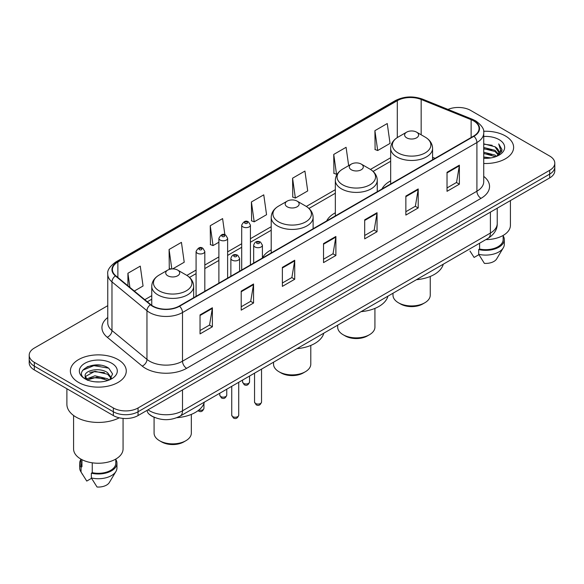 <?xml version="1.0" encoding="UTF-8"?>
<svg xmlns="http://www.w3.org/2000/svg" width="584" height="584" viewBox="0 0 584 584"><rect width="100%" height="100%" fill="white"/><g stroke="black" fill="none" stroke-linecap="round" stroke-linejoin="round"><path stroke-width="0.88" d="M271.21 249.835A30.857 17.812 0 0 0 262.406 257.953M335.34 212.795A30.857 17.812 0 0 0 326.653 220.927M390.667 180.857A30.857 17.812 0 0 0 381.98 188.99M154.811 417.538A17.462 10.081 180 0 1 149.891 414.815L149.095 414.151A11.643 7.789 129.5 0 1 147.066 410.362M100.652 365.241A23.287 13.447 0 0 0 87.023 366.861M107.763 305.673L34.317 348.071A17.462 10.081 0 0 0 29.2 355.203L29.2 362.81A17.462 10.081 0 0 0 34.317 369.942L113.347 415.567A17.462 10.081 0 0 0 138.05 415.567L549.683 177.916A17.462 10.081 0 0 0 554.8 170.783L554.8 166.98A17.462 10.081 0 0 1 549.683 174.112A17.462 10.081 0 0 0 554.8 166.98L554.8 163.177A17.462 10.081 0 0 0 549.683 156.045L470.653 110.42A17.462 10.081 0 0 0 447.979 109.412M29.2 355.203A17.462 10.081 0 0 0 34.317 362.336L113.347 407.968A17.462 10.081 0 0 0 138.05 407.968L138.05 411.764L549.683 174.112L138.05 411.764A17.462 10.081 0 0 1 113.347 411.764A17.462 10.081 0 0 0 138.05 411.764L138.05 415.567M34.317 362.336L34.317 366.139L113.347 411.764L34.317 366.139A17.462 10.081 0 0 1 29.2 359.007A17.462 10.081 0 0 0 34.317 366.139L34.317 369.942M505.437 135.97A27.944 16.133 0 0 0 483.596 131.283A27.944 16.133 0 0 1 505.437 135.97A27.944 16.133 0 0 1 513.621 147.372A27.944 16.133 0 0 0 505.437 135.97M118.085 359.598A27.944 16.133 0 0 0 87.629 356.101A27.944 16.133 0 0 0 70.379 371.008A27.944 16.133 0 0 0 78.563 382.418A27.944 16.133 0 0 0 109.018 385.914A27.944 16.133 0 0 0 126.268 371.008A27.944 16.133 0 0 0 118.085 359.598A27.944 16.133 0 0 0 87.629 356.101A27.944 16.133 0 0 0 70.379 371.008A27.944 16.133 0 0 0 78.563 382.418A27.944 16.133 0 0 0 109.018 385.914A27.944 16.133 0 0 0 126.268 371.008A27.944 16.133 0 0 0 118.085 359.598M473.617 120.873A18.63 10.753 180 0 1 479.07 128.48A18.63 10.753 180 0 1 473.617 136.087L179.215 306.06A18.63 10.753 180 0 1 150.781 304.622L115.793 275.772A18.63 10.753 180 0 1 112.42 269.604A18.63 10.753 180 0 1 117.873 261.997L397.295 100.674A18.63 10.753 180 0 1 421.159 99.47L471.127 119.669A18.63 10.753 180 0 1 473.617 120.873M473.945 120.684A19.097 11.023 0 0 0 471.397 119.45L421.422 99.251A19.097 11.023 0 0 0 396.967 100.484L117.545 261.807A19.097 11.023 0 0 0 115.406 275.925L150.395 304.775A19.097 11.023 0 0 0 179.543 306.25L473.945 136.276A19.097 11.023 0 0 0 473.945 120.684M200.042 314.9L200.042 333.909L212.386 326.784L212.386 307.768L200.042 314.9M200.042 330.537L209.554 325.047L212.342 308.403A4.657 2.686 -120 0 0 212.386 307.768M209.466 325.091L212.386 326.784M241.207 291.131L241.207 310.148L253.551 303.016L253.551 283.999L241.207 291.131M241.207 306.775L250.718 301.278L253.5 284.634A4.657 2.686 -120 0 0 253.551 283.999M250.631 301.329L253.551 303.016M282.371 267.37L282.371 286.379L294.716 279.247L294.716 260.238L282.371 267.37M282.371 283.006L291.876 277.517L294.664 260.865A4.657 2.686 -120 0 0 294.716 260.238M291.796 277.561L294.716 279.247M447.023 172.302L447.023 191.318L459.374 184.186L459.374 165.177L447.023 172.302M447.023 187.946L456.535 182.449L459.323 165.805A4.657 2.686 -120 0 0 459.374 165.177M456.447 182.5L459.374 184.186M405.858 196.071L405.858 215.08L418.21 207.955L418.21 188.939L405.858 196.071M405.858 211.707L415.37 206.218L418.159 189.574A4.657 2.686 -120 0 0 418.21 188.939M415.29 206.269L418.21 207.955M364.693 219.832L364.693 238.849L377.045 231.717L377.045 212.707L364.693 219.832M364.693 235.476L374.205 229.987L376.994 213.335A4.657 2.686 -120 0 0 377.045 212.707M374.125 230.03L377.045 231.717M323.529 243.601L323.529 262.61L335.88 255.485L335.88 236.469L323.529 243.601M323.529 259.238L333.041 253.748L335.829 237.104A4.657 2.686 -120 0 0 335.88 236.469M332.96 253.799L335.88 255.485M483.727 163.469A27.944 16.133 0 0 0 513.621 147.372A27.944 16.133 0 0 1 483.727 163.469M138.05 407.968L549.683 170.309A17.462 10.081 0 0 0 554.8 163.177M172.681 268.896L184.223 262.231L181.434 242.367L169.083 249.492L169.287 268.392M134.313 291.044L143.058 285.999L140.269 266.129L127.918 273.261L127.918 285.773M292.577 178.2L295.365 198.064L307.71 190.931L304.928 171.068L292.577 178.2L292.774 197.093M348.663 165.637L346.086 147.299L333.741 154.431L333.938 173.331M374.906 130.67L377.695 150.533L390.039 143.401L387.25 123.538L374.906 130.67L375.103 149.562M224.869 234.775L222.599 218.598L210.247 225.731L210.444 244.63M251.412 201.962L254.201 221.825L266.552 214.7L263.764 194.837L251.412 201.962L251.609 220.862M254.201 221.825L251.412 220.788M295.365 198.064L292.577 197.02M333.741 154.431L336.53 174.295L337.442 173.769M336.53 174.295L333.741 173.258M377.695 150.533L374.906 149.489M210.247 225.731L213.036 245.594L218.891 242.214M213.036 245.594L210.247 244.55M170.966 269.02L169.083 268.319M169.083 249.492L171.813 268.925M127.918 273.261L129.903 287.408M483.727 156.972L490.823 157.921M483.727 158.162L487.012 158.308M483.727 152.22L494.984 155.074L496.59 156.337M483.727 153.41L495.619 156.709M483.727 147.467L494.984 150.322L498.378 154.11M483.727 148.657L494.984 151.504L498.079 154.672M498.568 154.607L498.714 155.169M496.663 156.308A13.162 7.599 0 0 0 498.838 152.125A13.162 7.599 0 0 0 494.984 146.752L498.824 152.417M498.444 154.745L497.955 155.731M485.866 239.608A24.74 14.286 0 0 0 510.416 225.329L510.416 200.582M483.727 158.271A18.98 10.957 0 0 0 499.094 155.125A18.98 10.957 0 0 0 499.094 139.627A18.98 10.957 0 0 0 483.727 136.474M494.984 146.752L483.727 143.846M497.948 155.738L501.86 150.73L501.984 149.555L498.721 143.905L500.627 150.227L496.867 156.227M469.959 251.011L474.106 257.434L478.902 254.668M479.595 243.229L479.595 249.039A17.462 10.081 0 0 0 503.138 239.586L503.138 235.447M479.595 249.039L478.697 249.558L478.697 254.31L484.391 263.377A11.643 6.723 0 0 0 496.677 258.894L503.284 247.85A18.63 10.753 0 0 0 504.306 244.338L504.306 239.586A18.63 10.753 0 0 0 503.138 235.841M478.697 254.31A18.63 10.753 0 0 0 503.284 247.85M478.697 249.558A18.63 10.753 0 0 0 504.306 239.586M498.721 143.905L501.977 149.781M483.727 144.168L492.181 145.292M500.561 150.628L501.364 152.023M483.727 148.92L491.786 149.927M483.727 153.672L491.786 154.68M500.641 150.146L501.503 151.738M392.995 293.226L392.995 295.175A18.63 10.753 0 0 0 398.449 302.782L400.507 303.965A15.717 9.074 0 0 0 422.736 303.965L424.794 302.782A18.63 10.753 0 0 0 430.247 295.175L430.247 276.458M400.507 303.965L398.449 302.782A18.63 10.753 0 0 0 424.794 302.782M406.683 137.846A6.986 4.03 0 0 0 416.56 137.846A6.986 4.03 0 0 0 416.56 132.137L425.232 137.145A19.25 11.118 0 0 1 425.232 152.869A19.25 11.118 0 0 1 398.011 152.869A19.25 11.118 0 0 1 398.011 137.145C393.266 139.963 390.82 143.701 390.667 148.365A20.958 12.096 0 0 0 396.806 156.921A20.958 12.096 0 0 0 419.641 159.549A20.958 12.096 0 0 0 432.576 148.365C432.423 143.701 429.977 139.963 425.232 137.145L416.56 132.137A6.986 4.03 0 0 0 406.683 132.137A6.986 4.03 0 0 0 406.683 137.846M416.421 279.7A32.018 18.484 0 0 0 443.278 264.202M337.669 325.171L337.669 327.113A18.63 10.753 0 0 0 343.122 334.72L345.18 335.909A15.717 9.074 0 0 0 367.409 335.909L369.468 334.72A18.63 10.753 0 0 0 374.928 327.113L374.928 308.403M345.18 335.909L343.122 334.72A18.63 10.753 0 0 0 369.468 334.72M351.356 169.783A6.986 4.03 0 0 0 361.24 169.783A6.986 4.03 0 0 0 361.24 164.082L369.913 169.09A19.25 11.118 0 0 1 369.913 184.807A19.25 11.118 0 0 1 342.684 184.807A19.25 11.118 0 0 1 342.684 169.09C337.946 171.908 335.493 175.645 335.34 180.31A20.958 12.096 0 0 0 341.479 188.866A20.958 12.096 0 0 0 364.321 191.486A20.958 12.096 0 0 0 377.257 180.31C377.103 175.645 374.651 171.908 369.913 169.09L361.24 164.082A6.986 4.03 0 0 0 351.356 164.082A6.986 4.03 0 0 0 351.356 169.783M361.102 311.644A32.018 18.484 0 0 0 387.951 296.139M273.538 362.197L273.538 364.139A18.63 10.753 0 0 0 278.991 371.745L281.05 372.935A15.717 9.074 0 0 0 303.279 372.935L305.337 371.745A18.63 10.753 0 0 0 310.79 364.139L310.79 345.429M281.05 372.935L278.991 371.745A18.63 10.753 0 0 0 305.337 371.745M287.226 206.809A6.986 4.03 0 0 0 297.103 206.809A6.986 4.03 0 0 0 297.103 201.108L305.775 206.116A19.25 11.118 0 0 1 305.775 221.832A19.25 11.118 0 0 1 278.553 221.832A19.25 11.118 0 0 1 278.553 206.116C273.808 208.933 271.363 212.671 271.21 217.336A20.958 12.096 0 0 0 277.349 225.891A20.958 12.096 0 0 0 300.183 228.512A20.958 12.096 0 0 0 313.119 217.336C312.966 212.671 310.52 208.933 305.775 206.116L297.103 201.108A6.986 4.03 0 0 0 287.226 201.108A6.986 4.03 0 0 0 287.226 206.809M296.964 348.67A32.018 18.484 0 0 0 323.821 333.165M154.081 417.253L154.081 433.109A18.63 10.753 0 0 0 159.534 440.716L161.593 441.906A15.717 9.074 0 0 0 183.821 441.906L185.88 440.716A18.63 10.753 0 0 0 191.333 433.109L191.333 414.399M161.593 441.906L159.534 440.716A18.63 10.753 0 0 0 185.88 440.716M167.769 275.779A6.986 4.03 0 0 0 177.645 275.779A6.986 4.03 0 0 0 177.645 270.078L186.318 275.086A19.25 11.118 0 0 1 186.318 290.803A19.25 11.118 0 0 1 159.096 290.803A19.25 11.118 0 0 1 159.096 275.086C154.351 277.896 151.906 281.641 151.752 286.306A20.958 12.096 0 0 0 157.892 294.862A20.958 12.096 0 0 0 180.726 297.482A20.958 12.096 0 0 0 193.662 286.306C193.508 281.641 191.063 277.896 186.318 275.086L177.645 270.078A6.986 4.03 0 0 0 167.769 270.078A6.986 4.03 0 0 0 167.769 275.779M176.886 417.691A32.018 18.484 0 0 0 204.363 402.135M66.89 388.747L66.89 404.281A31.434 18.148 0 0 0 76.095 417.115A31.434 18.148 0 0 0 119.267 417.815M73.584 415.479L73.584 448.965A24.74 14.286 0 0 0 80.833 459.06A24.74 14.286 0 0 0 107.792 462.156A24.74 14.286 0 0 0 123.063 448.965L123.063 418.407M95.148 381.812L99.579 381.943M86.439 379.031L94.922 375.797L107.631 378.768L109.172 380.001M87.067 379.972L96.74 377.235L107.631 380.279M85.162 375.841L87.344 379.943M85.184 376.206C83.84 370.365 99.857 366.92 107.631 372.731L111.413 377.95M85.242 376.592L94.893 371.285L107.631 374.234L111.113 378.344M109.617 379.819L112.595 373.979L108.828 368.307C95.513 358.737 71.847 371.351 85.512 379.089L86.191 379.498M111.748 363.263A18.98 10.957 0 0 0 84.906 363.263A18.98 10.957 0 0 0 84.906 378.76A18.98 10.957 0 0 0 111.748 378.76A18.98 10.957 0 0 0 111.748 363.263M80.862 459.082L80.862 463.221A17.462 10.081 0 0 0 81.95 466.733L81.95 459.674M80.862 459.477A18.63 10.753 0 0 0 79.694 463.221L79.694 467.974A18.63 10.753 0 0 0 80.716 471.485A18.63 10.753 0 0 0 81.052 472.003L86.753 481.07L91.549 478.303M81.052 472.003L81.052 467.251L81.95 466.733M79.694 463.221A18.63 10.753 0 0 0 81.052 467.251M87.629 380.33C85.644 379.147 84.841 377.87 85.227 376.505M92.243 462.805L92.243 472.675A17.462 10.081 0 0 0 115.793 463.221L115.793 459.082M92.243 472.675L91.345 473.193L91.345 477.946L97.046 487.012A11.643 6.723 0 0 0 109.332 482.523L115.931 471.485A18.63 10.753 0 0 0 116.953 467.974L116.953 463.221A18.63 10.753 0 0 0 115.793 459.477M91.345 477.946A18.63 10.753 0 0 0 115.931 471.485M91.345 473.193A18.63 10.753 0 0 0 116.953 463.221M82.738 370.212L93.885 365.642L108.573 368.139M89.702 372.439L93.885 371.679L104.463 372.599M89.651 378.483L93.885 377.709L104.448 378.636M148.007 409.815A23.287 13.447 0 0 0 149.577 410.815A23.287 13.447 0 0 0 182.507 410.815L490.407 233.052A23.287 13.447 0 0 0 497.232 223.541C497.4 229.322 494.319 234.264 487.998 238.381L180.091 416.144A11.643 6.723 60 0 0 182.507 410.815L182.507 389.9M490.407 212.138L490.407 233.052A11.643 6.723 60 0 1 487.998 238.381M549.683 177.916L549.683 170.309M113.347 415.567L113.347 407.968M483.727 176.383A29.105 16.805 180 0 1 481.026 198.348L186.625 368.322A5.818 3.358 60 0 1 182.507 361.197L476.909 191.223A23.287 13.447 0 0 0 483.727 181.712L483.727 133.042A23.287 13.447 180 0 1 476.909 142.547A5.818 3.358 -120 0 0 473.945 136.276M186.625 368.322A29.105 16.805 180 0 1 145.46 368.322A29.105 16.805 180 0 1 142.197 366.08L107.208 337.231A29.105 16.805 180 0 1 107.763 317.506M149.577 361.197A23.287 13.447 0 0 0 182.507 361.197L182.507 312.52A23.287 13.447 180 0 1 146.964 310.724L111.975 281.875A23.287 13.447 180 0 1 107.763 274.166L107.763 322.835A23.287 13.447 0 0 0 111.975 330.544L146.964 359.401A23.287 13.447 0 0 0 149.577 361.197M483.727 133.042C484.501 129.407 481.829 125.348 475.704 120.873L472.639 119.384A5.818 2.723 112 0 0 471.397 119.45M472.639 119.384L422.67 99.185C413.027 95.769 403.873 96.265 395.207 100.667A5.818 3.358 60 0 1 396.967 100.484M117.545 261.807A5.818 3.358 -120 0 0 115.785 261.99C109.748 266.333 107.069 270.392 107.763 274.166M115.406 275.925A5.818 3.891 129.5 0 0 111.975 281.875L111.975 330.544A5.818 3.891 -50.5 0 1 107.208 337.231M422.67 99.185A5.818 2.723 112 0 0 421.422 99.251M150.395 304.775A5.818 3.891 129.5 0 0 146.964 310.724L146.964 359.401A5.818 3.891 -50.5 0 1 142.197 366.08M179.543 306.25A5.818 3.358 60 0 1 182.507 312.52L476.909 142.547L476.909 191.223A5.818 3.358 60 0 0 481.026 198.348M117.873 261.997L117.873 277.488M471.127 119.669L471.127 137.517M421.159 99.47L421.159 134.794M435.08 158.33L432.576 157.322M397.295 100.674L397.295 137.576M390.667 157.738L370.446 169.411M335.34 189.676L306.315 206.437M271.21 226.709L250.427 238.703M241.696 243.747L227.621 251.872M218.891 256.909L204.816 265.034M196.085 270.078L186.858 275.407M151.752 295.672L144.796 299.687M323.529 244.207L335.829 237.104M364.693 220.438L376.994 213.335M405.858 196.669L418.159 189.574M447.023 172.908L459.323 165.805M282.371 267.968L294.664 260.865M241.207 291.737L253.5 284.634M200.042 315.499L212.342 308.403M261.53 402.048C260.384 405.186 258.595 406.106 256.172 404.807L254.544 402.048A3.489 2.015 0 0 0 255.573 403.471A3.489 2.015 0 0 0 259.376 403.909A3.489 2.015 0 0 0 261.53 402.048L261.53 369.124M254.952 246.974A4.365 2.518 180 0 1 253.675 245.192C254.792 241.608 257.077 240.572 260.522 242.075L262.406 245.192A4.365 2.518 180 0 1 259.712 247.521A4.365 2.518 180 0 1 254.952 246.974M259.07 242.221A1.453 0.839 0 0 0 257.011 242.221A1.453 0.839 0 0 0 257.011 243.411A1.453 0.839 0 0 0 259.07 243.411A1.453 0.839 0 0 0 259.07 242.221M238.725 415.217C237.578 418.356 235.79 419.276 233.366 417.976L231.746 415.217A3.489 2.015 0 0 0 232.768 416.64A3.489 2.015 0 0 0 236.571 417.078A3.489 2.015 0 0 0 238.725 415.217L238.725 382.294M232.147 260.143A4.365 2.518 180 0 1 230.87 258.362C231.987 254.777 234.272 253.741 237.717 255.244L239.601 258.362A4.365 2.518 180 0 1 236.907 260.69A4.365 2.518 180 0 1 232.147 260.143M236.264 255.391A1.453 0.839 0 0 0 234.206 255.391A1.453 0.839 0 0 0 234.206 256.573A1.453 0.839 0 0 0 236.264 256.573A1.453 0.839 0 0 0 236.264 255.391M243.594 383.389A3.489 2.015 0 0 0 247.397 383.827A3.489 2.015 0 0 0 249.558 381.965C248.404 385.104 246.616 386.024 244.192 384.725L242.572 381.965A3.489 2.015 0 0 0 243.594 383.389M250.427 264.939L250.427 225.11A4.365 2.518 180 0 1 247.733 227.439A4.365 2.518 180 0 1 242.973 226.891A4.365 2.518 180 0 1 241.696 225.11L241.696 269.983M245.032 223.329A1.453 0.839 0 0 0 247.09 223.329A1.453 0.839 0 0 0 247.09 222.139A1.453 0.839 0 0 0 245.032 222.139A1.453 0.839 0 0 0 245.032 223.329M220.788 396.558A3.489 2.015 0 0 0 224.592 396.996A3.489 2.015 0 0 0 226.753 395.134C225.599 398.273 223.811 399.193 221.387 397.894L219.767 395.134A3.489 2.015 0 0 0 220.788 396.558M227.621 278.108L227.621 238.279A4.365 2.518 180 0 1 224.928 240.608A4.365 2.518 180 0 1 220.168 240.061A4.365 2.518 180 0 1 218.891 238.279L218.891 283.145M222.227 236.491A1.453 0.839 0 0 0 224.285 236.491A1.453 0.839 0 0 0 224.285 235.308A1.453 0.839 0 0 0 222.227 235.308A1.453 0.839 0 0 0 222.227 236.491M198.801 410.077A3.489 2.015 0 0 0 203.947 408.296C202.794 411.443 201.006 412.362 198.582 411.056L198.042 410.669M204.816 291.27L204.816 251.441A4.365 2.518 180 0 1 202.122 253.77A4.365 2.518 180 0 1 197.363 253.222A4.365 2.518 180 0 1 196.085 251.441L196.085 296.314M199.421 249.66A1.453 0.839 0 0 0 201.48 249.66A1.453 0.839 0 0 0 201.48 248.47A1.453 0.839 0 0 0 199.421 248.47A1.453 0.839 0 0 0 199.421 249.66M180.091 416.144C170.725 420.852 161.352 420.852 151.986 416.144L149.095 414.151M497.232 223.541L497.232 208.196M395.207 100.667L115.785 261.99M390.667 161.279L373.103 171.419M335.34 193.224L308.972 208.444M271.21 230.249L250.427 242.251M241.696 247.287L227.621 255.412M218.891 260.457L204.816 268.582M196.085 273.619L189.515 277.415M151.752 299.22L147.329 301.775M432.576 159.775L432.576 148.365M390.667 183.975L390.667 148.365M406.683 132.137L398.011 137.145M377.257 191.72L377.257 180.31M335.34 215.919L335.34 180.31M351.356 164.082L342.684 169.09M313.119 228.746L313.119 217.336M271.21 252.945L271.21 217.336M287.226 201.108L278.553 206.116M193.662 297.709L193.662 286.306M151.752 305.352L151.752 286.306M167.769 270.078L159.096 275.086M82.607 474.646L80.716 471.485M254.544 402.048L254.544 373.161M253.675 263.063L253.675 245.192M262.406 258.026L262.406 245.192M231.746 415.217L231.746 386.331M230.87 276.232L230.87 258.362M239.601 271.188L239.601 258.362M249.558 381.965L249.558 376.045M250.427 225.11L248.543 221.993C246.01 220.168 243.732 221.205 241.696 225.11M242.572 381.965L242.572 380.075M226.753 395.134L226.753 389.207M227.621 238.279L225.738 235.162C223.205 233.33 220.927 234.374 218.891 238.279M219.767 395.134L219.767 393.244M203.947 408.296L203.947 403.42M204.816 251.441L202.933 248.331C200.407 246.499 198.122 247.536 196.085 251.441"/></g></svg>
